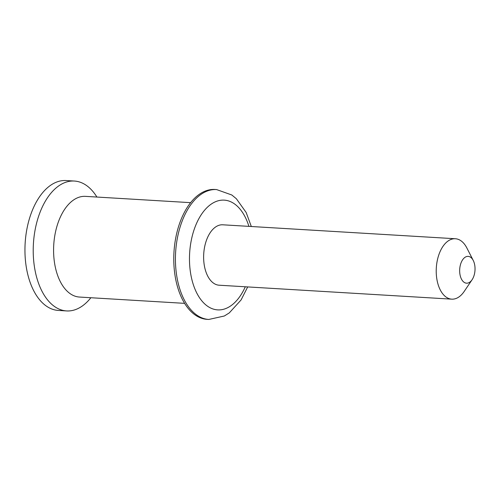 <?xml version="1.0" encoding="UTF-8"?>
<svg xmlns="http://www.w3.org/2000/svg" width="500" height="500" viewBox="0 0 500 500"><rect width="100%" height="100%" fill="white"/><g stroke="black" fill="none" stroke-linecap="round" stroke-linejoin="round"><path stroke-width="0.75" d="M455.363 238.744L222.769 224.8A30.263 17.269 93.4 0 0 221.906 224.788A30.263 17.269 93.4 0 0 203.681 254.725A30.263 17.269 93.4 0 0 219.15 285.212L451.744 299.156A30.263 17.269 -86.6 0 1 436.244 269.419A30.263 17.269 -86.6 0 1 454.5 238.731A30.263 17.269 -86.6 0 1 455.363 238.744A30.263 17.269 -86.6 0 1 466.838 247.944L473.244 260.456A13.431 7.662 93.4 0 0 464.919 257.381A13.431 7.662 93.4 0 0 459.669 269.988A13.431 7.662 93.4 0 0 463.794 282.075A13.431 7.662 93.4 0 0 472.088 279.731A13.431 7.662 93.4 0 0 473.244 260.456M247.688 286.925L241.088 299.944L229.288 312.894L224.344 316L208.8 319.456L207.144 319.356A65.062 37.131 -86.6 0 1 173.825 255.425A65.062 37.131 -86.6 0 1 214.931 189.469L216.581 189.569L231.812 194.994L236.363 198.738L246.163 212.488L251.312 226.513M472.088 279.731L464.231 291.388A30.263 17.269 -86.6 0 1 452.606 299.169A30.263 17.269 -86.6 0 1 451.744 299.156M184.606 303.35L79.45 297.05A50.431 28.781 -86.6 0 1 53.625 247.494A50.431 28.781 -86.6 0 1 85.487 196.363L190.644 202.662M90.875 297.731A65.062 37.131 -86.6 0 1 66.588 310.931A65.062 37.131 -86.6 0 1 33.269 247A65.062 37.131 -86.6 0 1 74.369 181.044A65.062 37.131 -86.6 0 1 96.906 197.044M66.588 310.931L58.319 310.431A65.062 37.131 -86.6 0 1 25 246.506A65.062 37.131 -86.6 0 1 66.1 180.544L74.369 181.044M208.8 319.456A65.062 37.131 -86.6 0 1 175.481 255.525A65.062 37.131 -86.6 0 1 216.581 189.569M248.912 226.369A54.975 31.375 93.4 0 0 214.344 202.269A54.975 31.375 93.4 0 0 189.519 255.863A54.975 31.375 93.4 0 0 209.537 307.45A54.975 31.375 93.4 0 0 245.294 286.781"/></g></svg>
